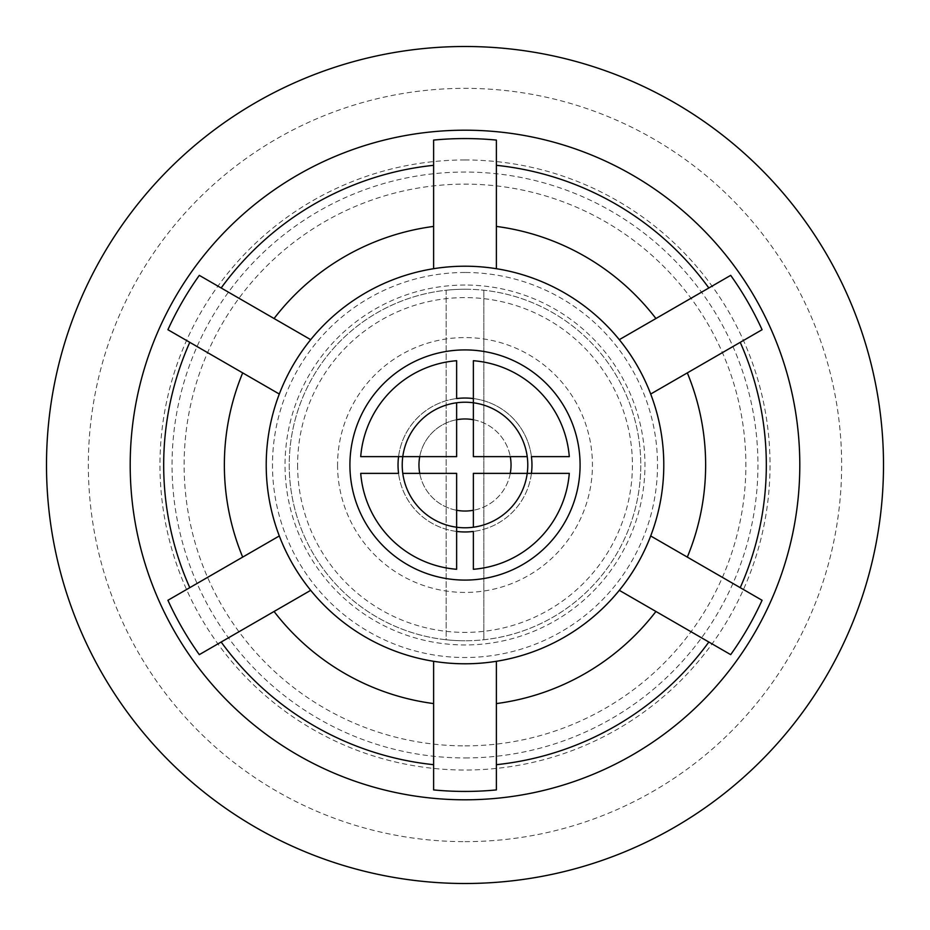 <?xml version="1.0" encoding="UTF-8"?>
<svg xmlns="http://www.w3.org/2000/svg" width="930" height="930" viewBox="0 0 930 930"><rect width="100%" height="100%" fill="white"/><g stroke="black" fill="none" stroke-linecap="round" stroke-linejoin="round"><path stroke-width="0.7" stroke-dasharray="4.65 3.49" d="M465 272.49A192.51 192.51 0 0 0 272.49 465A192.51 192.51 0 0 0 465 657.51A192.51 192.51 0 0 0 657.51 465A192.51 192.51 0 0 0 465 272.49M465 285.045A179.955 179.955 0 0 0 285.045 465A179.955 179.955 0 0 0 465 644.955A179.955 179.955 0 0 0 644.955 465A179.955 179.955 0 0 0 465 285.045M465 349.913A115.088 115.088 0 0 0 349.913 465A115.088 115.088 0 0 0 465 580.088A115.088 115.088 0 0 0 580.088 465A115.088 115.088 0 0 0 465 349.913M199.311 275.361L310.701 339.671A198.788 198.788 0 0 1 650.686 535.959L687.317 557.105A240.638 240.638 0 0 0 687.317 372.895L762.077 329.72M730.689 654.639L619.299 590.329A198.788 198.788 0 0 1 433.613 661.288L433.613 789.919M433.613 140.081L433.613 226.42A240.638 240.638 0 0 0 274.071 318.525M167.923 329.72L242.684 372.895A240.638 240.638 0 0 0 242.684 557.105L167.923 600.28M199.311 654.639L274.071 611.475A240.638 240.638 0 0 0 433.613 703.58M465 745.872A280.872 280.872 0 0 0 745.872 465A280.872 280.872 0 0 0 465 184.128A280.872 280.872 0 0 0 184.128 465A280.872 280.872 0 0 0 465 745.872M465 757.95A292.95 292.95 0 0 0 757.95 465A292.95 292.95 0 0 0 465 172.05A292.95 292.95 0 0 0 172.05 465A292.95 292.95 0 0 0 465 757.95M465 159.972A305.028 305.028 0 0 0 159.972 465A305.028 305.028 0 0 0 465 770.028A305.028 305.028 0 0 0 770.028 465A305.028 305.028 0 0 0 465 159.972M465 841.65A376.65 376.65 0 0 0 841.65 465A376.65 376.65 0 0 0 465 88.35A376.65 376.65 0 0 0 88.35 465A376.65 376.65 0 0 0 465 841.65M762.077 600.28L687.317 557.105M687.317 372.895L650.686 394.041M655.929 611.475A240.638 240.638 0 0 1 496.388 703.58L496.388 789.919M496.388 661.288L496.388 703.58M274.071 611.475L310.701 590.329A198.788 198.788 0 0 0 433.613 661.288M242.684 557.105L279.314 535.959A198.788 198.788 0 0 1 279.314 394.041L242.684 372.895M433.613 268.712L433.613 226.42M496.388 140.081L496.388 226.42A240.638 240.638 0 0 1 655.929 318.525L730.689 275.361M279.314 394.041A198.788 198.788 0 0 1 310.701 339.671M310.701 590.329A198.788 198.788 0 0 1 279.314 535.959M619.299 339.671L655.929 318.525M496.388 226.42L496.388 268.712M297.6 465A167.4 167.4 0 0 0 465 632.4A167.4 167.4 0 0 0 632.4 465A167.4 167.4 0 0 0 465 297.6A167.4 167.4 0 0 0 297.6 465M349.913 465A115.088 115.088 0 0 0 465 580.088A115.088 115.088 0 0 0 580.088 465A115.088 115.088 0 0 0 465 349.913A115.088 115.088 0 0 0 349.913 465M531.96 465A66.96 66.96 0 0 0 465 398.04A66.96 66.96 0 0 0 398.04 465A66.96 66.96 0 0 0 465 531.96A66.96 66.96 0 0 0 531.96 465M360.712 473.37A104.625 104.625 0 0 0 456.63 569.288L456.63 473.37L402.783 473.37A62.775 62.775 0 0 0 456.63 527.217M456.63 360.712A104.625 104.625 0 0 0 360.712 456.63L456.63 456.63L456.63 402.783A62.775 62.775 0 0 0 402.783 456.63M569.288 456.63A104.625 104.625 0 0 0 473.37 360.712L473.37 456.63L527.217 456.63A62.775 62.775 0 0 0 473.37 402.783M473.37 569.288A104.625 104.625 0 0 0 569.288 473.37L473.37 473.37L473.37 527.217A62.775 62.775 0 0 0 527.217 473.37M456.63 531.437A66.96 66.96 0 0 1 398.563 473.37M398.563 456.63A66.96 66.96 0 0 1 456.63 398.563A66.96 66.96 0 0 0 398.563 456.63M473.37 398.563A66.96 66.96 0 0 1 531.437 456.63A66.96 66.96 0 0 0 473.37 398.563M531.437 473.37A66.96 66.96 0 0 1 473.37 531.437A66.96 66.96 0 0 0 531.437 473.37M465 289.23A175.77 175.77 0 0 1 640.77 465A175.77 175.77 0 0 1 465 640.77A175.77 175.77 0 0 0 640.77 465A175.77 175.77 0 0 0 446.168 290.241L446.168 639.759A175.77 175.77 0 0 1 446.168 290.241L446.168 639.759A175.77 175.77 0 0 0 465 640.77A175.77 175.77 0 0 1 289.23 465A175.77 175.77 0 0 1 465 289.23M465 402.225A62.775 62.775 0 0 1 527.775 465A62.775 62.775 0 0 1 465 527.775A62.775 62.775 0 0 1 402.225 465A62.775 62.775 0 0 1 465 402.225M465 418.965A46.035 46.035 0 0 1 511.035 465A46.035 46.035 0 0 1 465 511.035A46.035 46.035 0 0 1 418.965 465A46.035 46.035 0 0 1 465 418.965M456.63 510.268A46.035 46.035 0 0 1 419.732 473.37M510.268 473.37A46.035 46.035 0 0 1 473.37 510.268A46.035 46.035 0 0 0 510.268 473.37M473.37 419.732A46.035 46.035 0 0 1 510.268 456.63A46.035 46.035 0 0 0 473.37 419.732M419.732 456.63A46.035 46.035 0 0 1 456.63 419.732M483.833 290.241L483.833 639.759L483.833 290.241M337.567 465A127.433 127.433 0 0 0 465 592.433A127.433 127.433 0 0 0 592.433 465A127.433 127.433 0 0 0 465 337.567A127.433 127.433 0 0 0 337.567 465"/><path stroke-width="1.4" d="M465 349.913A115.088 115.088 0 0 0 349.913 465A115.088 115.088 0 0 0 465 580.088A115.088 115.088 0 0 0 580.088 465A115.088 115.088 0 0 0 465 349.913M465 663.788A198.788 198.788 0 0 0 663.788 465A198.788 198.788 0 0 0 465 266.213A198.788 198.788 0 0 0 266.213 465A198.788 198.788 0 0 0 465 663.788M650.686 535.959A198.788 198.788 0 0 1 619.299 590.329L730.689 654.639A326.43 326.43 0 0 0 762.077 600.28L650.686 535.959M433.613 165.319A301.32 301.32 0 0 0 221.166 287.975M279.314 394.041L167.923 329.72A326.43 326.43 0 0 1 199.311 275.361L310.701 339.671M189.778 342.345A301.32 301.32 0 0 0 189.778 587.655M310.701 590.329L199.311 654.639A326.43 326.43 0 0 1 167.923 600.28L279.314 535.959M221.166 642.025A301.32 301.32 0 0 0 433.613 764.681M496.388 661.288L496.388 789.919A326.43 326.43 0 0 1 433.613 789.919L433.613 661.288M465 130.2A334.8 334.8 0 0 0 130.2 465A334.8 334.8 0 0 0 465 799.8A334.8 334.8 0 0 0 799.8 465A334.8 334.8 0 0 0 465 130.2M433.613 268.712L433.613 140.081A326.43 326.43 0 0 1 496.388 140.081L496.388 268.712M465 883.5A418.5 418.5 0 0 0 883.5 465A418.5 418.5 0 0 0 465 46.5A418.5 418.5 0 0 0 46.5 465A418.5 418.5 0 0 0 465 883.5M740.222 587.655A301.32 301.32 0 0 0 740.222 342.345M687.317 372.895A240.638 240.638 0 0 1 687.317 557.105A240.638 240.638 0 0 0 687.317 372.895M496.388 764.681A301.32 301.32 0 0 0 708.834 642.025M655.929 611.475A240.638 240.638 0 0 1 496.388 703.58A240.638 240.638 0 0 0 655.929 611.475M433.613 703.58A240.638 240.638 0 0 1 274.071 611.475A240.638 240.638 0 0 0 433.613 703.58M242.684 557.105A240.638 240.638 0 0 1 242.684 372.895A240.638 240.638 0 0 0 242.684 557.105M274.071 318.525A240.638 240.638 0 0 1 433.613 226.42A240.638 240.638 0 0 0 274.071 318.525M708.834 287.975A301.32 301.32 0 0 0 496.388 165.319M619.299 339.671L730.689 275.361A326.43 326.43 0 0 1 762.077 329.72L650.686 394.041M496.388 226.42A240.638 240.638 0 0 1 655.929 318.525A240.638 240.638 0 0 0 496.388 226.42M349.913 465A115.088 115.088 0 0 0 465 580.088A115.088 115.088 0 0 0 580.088 465A115.088 115.088 0 0 0 465 349.913A115.088 115.088 0 0 0 349.913 465M473.37 398.563A66.96 66.96 0 0 0 456.63 398.563L456.63 360.712L456.63 398.563M531.437 473.37A66.96 66.96 0 0 0 531.437 456.63L569.288 456.63L531.437 456.63M398.563 456.63A66.96 66.96 0 0 0 398.563 473.37L360.712 473.37L398.563 473.37M473.37 531.437L473.37 569.288L473.37 531.437A66.96 66.96 0 0 1 456.63 531.437M402.783 473.37A62.775 62.775 0 0 0 456.63 527.217L456.63 473.37L402.783 473.37A62.775 62.775 0 0 1 402.783 456.63L456.63 456.63L456.63 402.783A62.775 62.775 0 0 1 473.37 402.783L473.37 456.63L527.217 456.63A62.775 62.775 0 0 1 527.217 473.37L473.37 473.37L473.37 527.217A62.775 62.775 0 0 1 456.63 527.217L456.63 569.288A104.625 104.625 0 0 1 360.712 473.37A104.625 104.625 0 0 0 456.63 569.288M456.63 402.783A62.775 62.775 0 0 0 402.783 456.63L360.712 456.63A104.625 104.625 0 0 1 456.63 360.712A104.625 104.625 0 0 0 360.712 456.63M527.217 456.63A62.775 62.775 0 0 0 473.37 402.783L473.37 360.712A104.625 104.625 0 0 1 569.288 456.63A104.625 104.625 0 0 0 473.37 360.712M473.37 527.217A62.775 62.775 0 0 0 527.217 473.37L569.288 473.37A104.625 104.625 0 0 1 473.37 569.288A104.625 104.625 0 0 0 569.288 473.37M465 511.035A46.035 46.035 0 0 0 473.37 510.268A46.035 46.035 0 0 1 456.63 510.268M419.732 473.37A46.035 46.035 0 0 1 419.732 456.63M511.035 465A46.035 46.035 0 0 1 510.268 473.37A46.035 46.035 0 0 0 510.268 456.63A46.035 46.035 0 0 1 511.035 465M465 418.965A46.035 46.035 0 0 1 473.37 419.732A46.035 46.035 0 0 0 456.63 419.732"/></g></svg>
